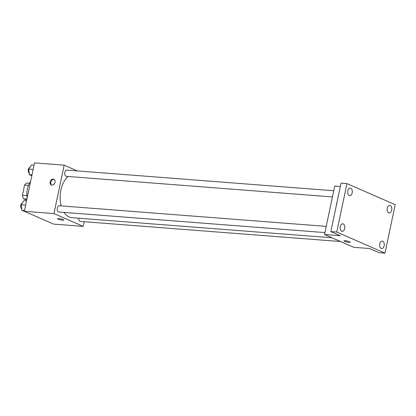 <?xml version="1.0" encoding="UTF-8"?>
<svg xmlns="http://www.w3.org/2000/svg" width="416" height="416" viewBox="0 0 416 416"><rect width="100%" height="100%" fill="white"/><g stroke="black" fill="none" stroke-linecap="round" stroke-linejoin="round"><path stroke-width="0.62" d="M26.681 200.164L23.52 198.78A9.719 5.964 94.4 0 1 22.433 195.276L24.58 185.084A9.719 5.964 94.4 0 1 26.837 183.04L29.505 183.248M26.915 199.046L23.52 198.78M28.48 185.385L24.58 185.084M26.92 195.624L22.433 195.276M30.602 181.553A15.059 9.246 94.4 0 0 27.383 189.03A15.059 9.246 94.4 0 0 27.175 197.824M84.178 221.718L83.195 226.382L53.57 224.089L24.331 211.307L34.538 162.864L64.163 165.157L77.334 170.914M83.195 226.382L53.955 213.595L24.331 211.307M58.848 218.577A3.136 0.52 11.9 0 1 62.104 219.201A3.136 0.52 11.9 0 1 63.747 220.022A3.136 0.52 11.9 0 1 60.57 219.882A3.136 0.52 11.9 0 1 57.606 218.733A3.136 0.52 11.9 0 1 58.848 218.577M68.141 176.498A21.986 13.499 94.4 0 0 60.876 190.169A21.986 13.499 94.4 0 0 61.199 205.899M64.069 212.415A21.986 13.499 94.4 0 0 71.984 217.688L332.025 237.791M53.955 213.595L64.163 165.157M78.759 218.213A3.136 1.924 94.4 0 0 80.439 221.426L340.595 241.54M326.243 226.392L59.405 205.759A3.136 1.924 94.4 0 0 57.335 208.088A3.136 1.924 94.4 0 0 58.921 212.014L324.938 232.58M332.446 196.929L66.435 176.363A3.136 1.924 -85.6 0 1 64.756 173.087A3.136 1.924 -85.6 0 1 66.919 170.108L333.752 190.741M55.032 182.296A3.136 2.423 113.6 0 1 51.308 184.98A3.136 2.423 113.6 0 1 50.346 181.132A3.136 2.423 113.6 0 1 53.82 179.228A3.136 2.423 113.6 0 1 55.032 182.296M51.693 185.099A3.136 2.423 113.6 0 1 51.085 181.454A3.136 2.423 113.6 0 1 54.174 179.431M63.747 220.022A3.136 0.52 11.9 0 1 60.57 219.882A3.136 0.52 11.9 0 1 57.606 218.728M384.992 253.136L336.752 232.034L346.96 183.596L395.2 204.693L384.992 253.136L379.07 252.678L369.564 248.518L353.766 247.302L324.527 234.515L334.734 186.072L340.324 186.503M336.752 232.034L330.829 231.577L341.037 183.139L346.96 183.596M324.527 234.515L340.33 235.732L330.829 231.577M345.218 240.718A3.136 0.52 11.9 0 1 348.478 241.342A3.136 0.52 11.9 0 1 350.116 242.164A3.136 0.52 11.9 0 1 346.939 242.024A3.136 0.52 11.9 0 1 343.98 240.869A3.136 0.52 11.9 0 1 345.218 240.718M336.404 205.13A3.136 2.423 113.6 0 1 336.851 203.003M350.116 242.164A3.136 0.52 11.9 0 1 346.939 242.024A3.136 0.52 11.9 0 1 343.98 240.869M388.7 212.805A3.765 2.309 -85.6 0 1 387.208 208.598A3.765 2.309 -85.6 0 1 389.756 205.416A3.765 2.309 -85.6 0 1 390.234 205.54A3.765 2.309 -85.6 0 1 391.726 209.742A3.765 2.309 -85.6 0 1 389.178 212.924A3.765 2.309 -85.6 0 1 388.7 212.805M349.232 195.541A3.765 2.309 -85.6 0 1 347.734 191.339A3.765 2.309 -85.6 0 1 350.288 188.157A3.765 2.309 -85.6 0 1 350.761 188.276A3.765 2.309 -85.6 0 1 352.258 192.483A3.765 2.309 -85.6 0 1 349.705 195.66A3.765 2.309 -85.6 0 1 349.232 195.541M341.718 231.192A3.765 2.309 -85.6 0 1 340.226 226.99A3.765 2.309 -85.6 0 1 342.774 223.808A3.765 2.309 -85.6 0 1 343.252 223.928A3.765 2.309 -85.6 0 1 344.744 228.134A3.765 2.309 -85.6 0 1 342.196 231.312A3.765 2.309 -85.6 0 1 341.718 231.192M381.186 248.456A3.765 2.309 -85.6 0 1 379.694 244.249A3.765 2.309 -85.6 0 1 382.247 241.067A3.765 2.309 -85.6 0 1 382.72 241.192A3.765 2.309 -85.6 0 1 384.218 245.393A3.765 2.309 -85.6 0 1 381.664 248.576A3.765 2.309 -85.6 0 1 381.186 248.456M31.829 175.729L29.406 174.673L28.74 169.088L31.45 164.986L34.05 165.183M32.011 174.871L29.406 174.673M33.155 169.432L28.74 169.088M29.884 167.352A3.136 1.924 94.4 0 0 28.314 169.614A3.136 1.924 94.4 0 0 29.24 173.29M25.506 211.817L21.892 210.324L21.226 204.74L23.936 200.637L26.541 200.834M24.497 210.522L21.892 210.324M25.646 205.083L21.226 204.74M22.376 203.003A3.136 1.924 94.4 0 0 20.8 205.265A3.136 1.924 94.4 0 0 21.731 208.941M47.024 221.229L43.399 219.643"/></g></svg>
